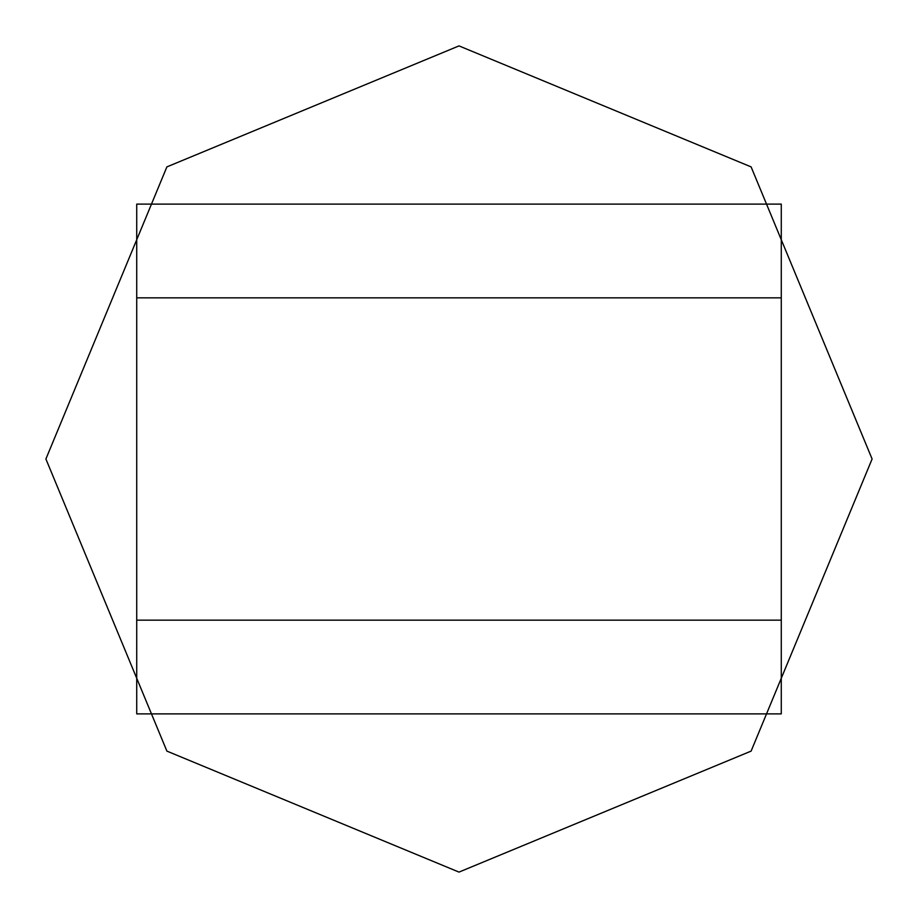 <?xml version="1.0" encoding="UTF-8"?>
<svg xmlns="http://www.w3.org/2000/svg" width="918" height="918" viewBox="0 0 918 918"><rect width="100%" height="100%" fill="white"/><g stroke="black" fill="none" stroke-linecap="round" stroke-linejoin="round"><path stroke-width="1.38" d="M136.725 285.234L136.725 204.106L781.275 204.106L781.275 620.143L136.725 620.143L136.725 713.894L781.275 713.894L781.275 632.766M136.725 204.106L136.725 297.857L781.275 297.857M781.275 713.894L781.275 620.143M136.725 297.857L136.725 620.143M872.1 459L751.108 751.108L459 872.1L166.892 751.108L45.9 459L166.892 166.892L459 45.9L751.108 166.892L872.1 459L751.108 751.108L459 872.1L166.892 751.108L45.9 459L166.892 166.892L459 45.9L751.108 166.892L872.1 459"/></g></svg>
